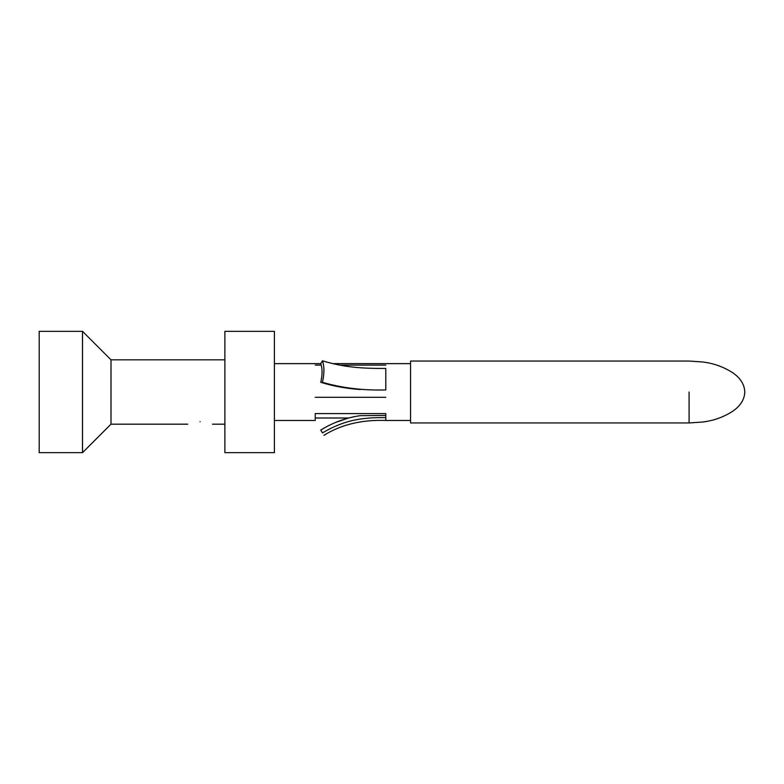 <?xml version="1.0" encoding="UTF-8"?>
<svg xmlns="http://www.w3.org/2000/svg" width="784" height="784" viewBox="0 0 784 784"><rect width="100%" height="100%" fill="white"/><g stroke="black" fill="none" stroke-linecap="round" stroke-linejoin="round"><path stroke-width="1.18" d="M200.126 421.714C215.963 424.389 215.963 424.389 200.126 421.714C184.289 424.389 184.289 424.389 200.126 421.714M110.995 424.183L110.995 359.817L82.526 331.348L82.526 452.652L110.995 424.183L187.748 424.183M224.881 452.652L224.881 331.348L274.4 331.348L274.4 452.652L224.881 452.652M410.571 422.948L410.571 361.052L689.097 361.052L702.64 361.973C713.763 363.325 723.877 366.981 732.981 372.939C740.537 378.211 744.477 384.562 744.8 392C744.477 399.438 740.537 405.789 732.981 411.061C723.877 417.019 713.763 420.675 702.64 422.027L689.097 422.948L410.571 422.948M274.4 363.639L320.764 363.639C322.489 368.48 322.489 374.703 320.774 382.308C333.171 386.159 346.361 388.56 360.326 389.511M329.26 362.727L332.955 363.639L410.571 363.639M274.4 420.469L315.246 420.469L315.246 413.58L385.806 413.58L385.806 420.469L410.571 420.469M385.806 368.431C360.914 368.558 344.009 367.265 322.459 360.816L320.744 363.668L322.459 360.816C324.39 366.373 324.39 373.517 322.459 382.269M323.106 428.652L320.744 430.034L322.459 432.886C344.009 420.302 360.914 417.353 385.806 417.617M322.459 432.895C324.39 436.11 324.39 436.11 322.459 432.895M320.774 430.063C332.955 422.507 346.146 417.696 360.326 415.638M385.806 415.422L360.326 415.657L385.806 415.422M335.65 422.409L348.547 417.999M82.526 331.348L39.2 331.348L39.2 452.652L82.526 452.652M385.806 389.952C363.021 390.53 341.902 387.982 322.459 382.308L320.744 382.298M385.806 368.46L385.806 389.903M385.806 365.128L339.893 365.128M321.264 365.128L315.246 365.128M315.246 397.292L385.806 397.292M689.097 392L689.097 422.948L689.097 392M212.503 424.183L224.881 424.183M323.919 435.326C341.216 424.556 361.845 419.607 385.806 420.469M315.246 417.999L348.704 417.999M110.995 359.817L224.881 359.817"/></g></svg>
